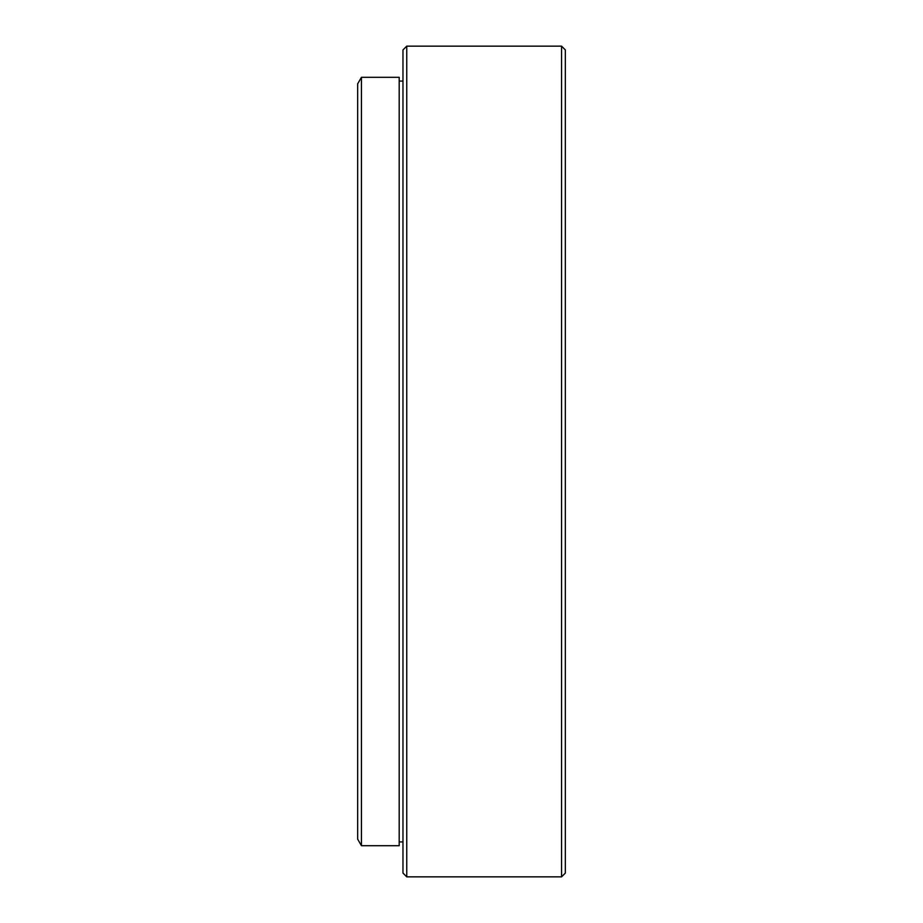 <?xml version="1.0" encoding="UTF-8"?>
<svg xmlns="http://www.w3.org/2000/svg" width="923" height="923" viewBox="0 0 923 923"><rect width="100%" height="100%" fill="white"/><g stroke="black" fill="none" stroke-linecap="round" stroke-linejoin="round"><path stroke-width="1.38" d="M402.97 873.077L402.97 49.923L406.755 46.15L406.755 876.85L402.97 873.077M561.565 46.15L565.337 49.923L565.337 873.077L561.565 876.85L561.565 46.15L406.755 46.15M357.663 839.157L357.663 83.843L361.435 77.301L361.435 845.699L357.663 839.157M402.97 81.074L399.197 81.074M402.97 841.926L399.197 841.926M361.435 845.699L399.197 845.699L399.197 77.301L361.435 77.301M561.565 876.85L406.755 876.85"/></g></svg>
